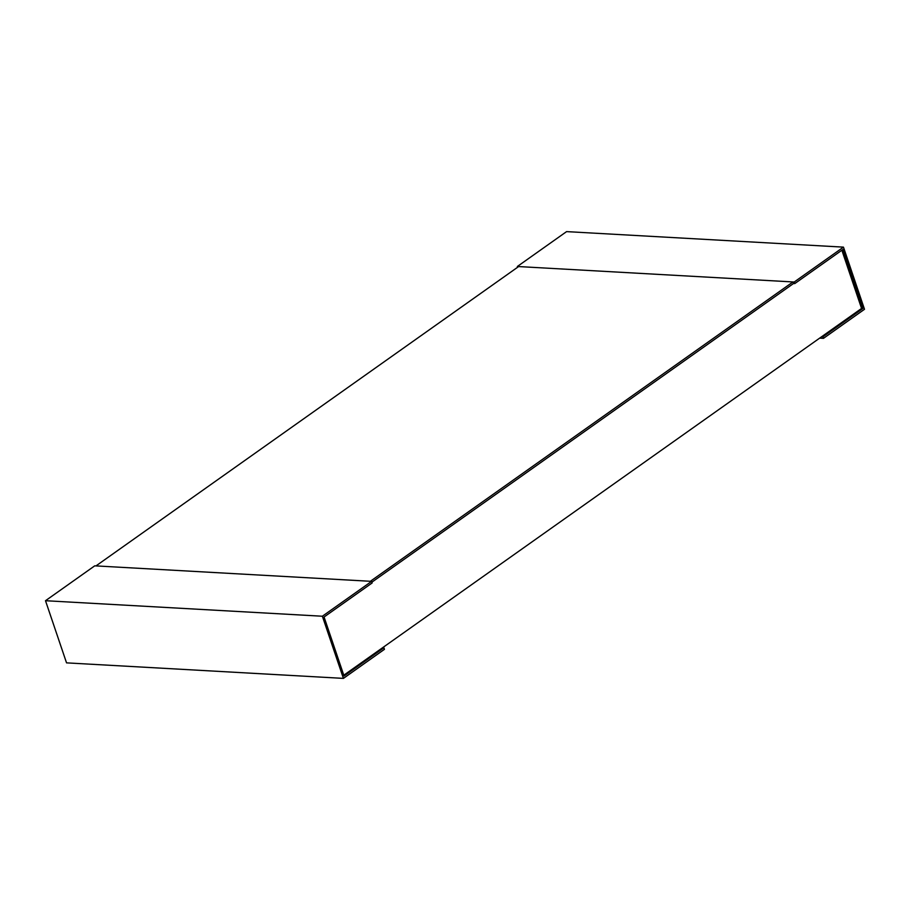 <?xml version="1.0" encoding="UTF-8"?>
<svg xmlns="http://www.w3.org/2000/svg" width="910" height="910" viewBox="0 0 910 910"><rect width="100%" height="100%" fill="white"/><g stroke="black" fill="none" stroke-linecap="round" stroke-linejoin="round"><path stroke-width="1.36" d="M792.974 281.941L518.598 266.562L95.982 565.906L370.37 581.285L792.974 281.941L793.509 283.522L371.894 582.161L793.509 283.522L794.76 283.59L842.853 249.533L862.816 308.524L861.565 308.445L841.864 250.227M861.565 308.445L343.775 675.22M324.062 617.003L372.156 582.935L371.621 581.353L322.379 616.229L343.423 678.382L384.452 649.319L383.918 647.738L344.037 675.982L324.062 617.003M343.423 678.382L66.544 662.867L45.5 600.714L322.379 616.229M45.5 600.714L94.731 565.838L371.621 581.353M382.666 647.67L383.918 647.738M517.608 267.267L517.346 266.493L794.225 282.009L794.76 283.59M517.346 266.493L566.577 231.618L843.456 247.133L794.225 282.009M821.684 336.7L822.936 336.768L823.47 338.349L864.5 309.286L843.456 247.133M862.816 308.524L822.936 336.768M819.648 338.133L823.47 338.349"/></g></svg>
